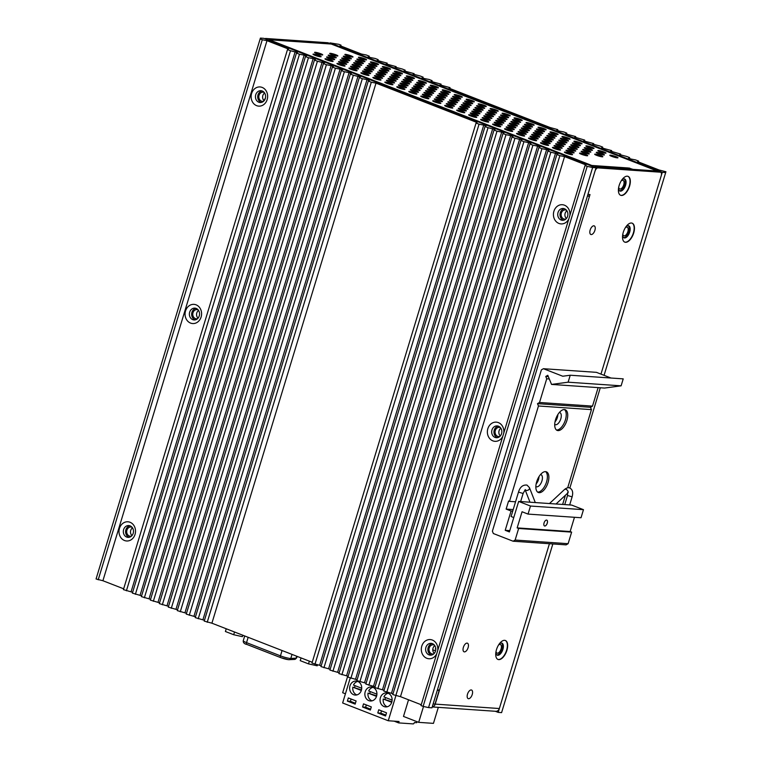 <?xml version="1.0" encoding="UTF-8"?>
<svg xmlns="http://www.w3.org/2000/svg" width="762" height="762" viewBox="0 0 762 762"><rect width="100%" height="100%" fill="white"/><g stroke="black" fill="none" stroke-linecap="round" stroke-linejoin="round"><path stroke-width="1.14" d="M435.788 649.195A4.81 0.638 -163.1 0 1 435.378 648.776A4.81 0.638 -163.1 0 1 435.769 648.653M435.559 650.881L432.787 649.796M391.878 701.754L383.248 699.002A6.953 5.972 -86.1 0 0 387.115 706.707A6.953 5.972 -86.1 0 0 387.267 706.765M388.115 693.239A7.029 6.029 -86.1 0 0 386.572 692.896A7.029 6.029 -86.1 0 0 380.19 698.583A7.029 6.029 -86.1 0 0 384.067 706.564A7.029 6.029 -86.1 0 0 385.61 706.917A7.029 6.029 -86.1 0 0 391.992 701.231A7.029 6.029 -86.1 0 0 388.115 693.239M385.496 697.525A7.029 6.029 -86.1 0 0 385.077 699.125M376.676 695.839L368.046 693.077A6.953 5.972 -86.1 0 0 371.913 700.783A6.953 5.972 -86.1 0 0 372.066 700.84M372.913 687.324A7.029 6.029 -86.1 0 0 371.37 686.972A7.029 6.029 -86.1 0 0 364.988 692.658A7.029 6.029 -86.1 0 0 368.865 700.649A7.029 6.029 -86.1 0 0 370.408 700.992A7.029 6.029 -86.1 0 0 376.79 695.306A7.029 6.029 -86.1 0 0 372.913 687.324M370.294 691.601A7.029 6.029 -86.1 0 0 369.875 693.201M361.474 689.915L352.835 687.153A6.953 5.972 -86.1 0 0 356.711 694.858A6.953 5.972 -86.1 0 0 356.854 694.915M357.711 681.399A7.029 6.029 -86.1 0 0 356.168 681.047A7.029 6.029 -86.1 0 0 349.777 686.733A7.029 6.029 -86.1 0 0 353.663 694.725A7.029 6.029 -86.1 0 0 355.197 695.068A7.029 6.029 -86.1 0 0 361.588 689.381A7.029 6.029 -86.1 0 0 357.711 681.399M355.092 685.676A7.029 6.029 -86.1 0 0 354.663 687.276M438.321 707.355L433.454 723.367L418.69 722.357L403.489 716.432L408.537 699.802M395.859 695.754L388.258 720.757L399.05 721.5L398.621 722.9L413.195 723.9A1.476 0.733 111.3 0 0 414.376 722.547L416.652 722.709L416.957 721.681M347.72 676.104L342.671 692.734L345.434 693.811M350.234 677.999L342.643 702.983L388.258 720.757M347.367 701.097L355.149 704.126L356.111 700.973L348.329 697.944L347.367 701.097L350.396 701.307L355.416 703.259M362.579 707.022L370.361 710.051L371.313 706.898L363.531 703.859L362.579 707.022L365.608 707.231L370.618 709.184M377.781 712.946L385.562 715.975L386.524 712.822L378.743 709.784L377.781 712.946L380.81 713.156L385.829 715.108M398.621 722.9L394.154 721.157M351.092 699.021L350.396 701.307M361.312 690.458L352.835 687.153M357.788 681.428A6.953 5.972 -86.1 0 0 353.473 685.048L361.712 688.257M366.303 704.945L365.608 707.231M376.514 696.382L368.046 693.077M372.989 687.353A6.953 5.972 -86.1 0 0 368.684 690.972L376.914 694.182M381.505 710.86L380.81 713.156M391.725 702.307L383.248 699.002M388.191 693.277A6.953 5.972 -86.1 0 0 383.886 696.897L392.125 700.107M418.69 722.357L423.51 706.479M225.4 631.498L226.228 628.774L225.4 631.498L233.696 634.727L234.525 632.003M242.821 635.232L242.383 636.661L233.696 634.727M317.535 664.759L317.211 665.807L308.524 663.883L300.228 660.654L301.057 657.92L300.228 660.654M308.524 663.883L309.353 661.159M360.312 58.417A4.248 0.562 16.9 0 0 366.56 59.798A4.248 0.562 16.9 0 0 364.665 58.712A4.248 0.562 16.9 0 0 358.416 57.331A4.248 0.562 16.9 0 0 360.312 58.417M372.285 63.075A4.248 0.562 16.9 0 0 378.523 64.465A4.248 0.562 16.9 0 0 376.638 63.379A4.248 0.562 16.9 0 0 370.389 61.989A4.248 0.562 16.9 0 0 372.285 63.075M384.258 67.742A4.248 0.562 16.9 0 0 390.496 69.132A4.248 0.562 16.9 0 0 388.61 68.047A4.248 0.562 16.9 0 0 382.362 66.656A4.248 0.562 16.9 0 0 384.258 67.742M396.23 72.409A4.248 0.562 16.9 0 0 402.469 73.79A4.248 0.562 16.9 0 0 400.583 72.704A4.248 0.562 16.9 0 0 394.335 71.323A4.248 0.562 16.9 0 0 396.23 72.409M408.194 77.076A4.248 0.562 16.9 0 0 414.442 78.457A4.248 0.562 16.9 0 0 412.547 77.372A4.248 0.562 16.9 0 0 406.308 75.981A4.248 0.562 16.9 0 0 408.194 77.076M420.167 81.734A4.248 0.562 16.9 0 0 426.415 83.125A4.248 0.562 16.9 0 0 424.52 82.039A4.248 0.562 16.9 0 0 418.281 80.648A4.248 0.562 16.9 0 0 420.167 81.734M432.14 86.401A4.248 0.562 16.9 0 0 438.388 87.782A4.248 0.562 16.9 0 0 436.493 86.697A4.248 0.562 16.9 0 0 430.254 85.315A4.248 0.562 16.9 0 0 432.14 86.401M444.113 91.069A4.248 0.562 16.9 0 0 450.361 92.45A4.248 0.562 16.9 0 0 448.466 91.364A4.248 0.562 16.9 0 0 442.227 89.983A4.248 0.562 16.9 0 0 444.113 91.069M456.086 95.726A4.248 0.562 16.9 0 0 462.334 97.117A4.248 0.562 16.9 0 0 460.438 96.031A4.248 0.562 16.9 0 0 454.19 94.64A4.248 0.562 16.9 0 0 456.086 95.726M468.058 100.394A4.248 0.562 16.9 0 0 474.307 101.784A4.248 0.562 16.9 0 0 472.411 100.689A4.248 0.562 16.9 0 0 466.163 99.308A4.248 0.562 16.9 0 0 468.058 100.394M480.031 105.061A4.248 0.562 16.9 0 0 486.28 106.442A4.248 0.562 16.9 0 0 484.384 105.356A4.248 0.562 16.9 0 0 478.136 103.975A4.248 0.562 16.9 0 0 480.031 105.061M492.004 109.718A4.248 0.562 16.9 0 0 498.253 111.109A4.248 0.562 16.9 0 0 496.357 110.023A4.248 0.562 16.9 0 0 490.109 108.633A4.248 0.562 16.9 0 0 492.004 109.718M503.977 114.386A4.248 0.562 16.9 0 0 510.226 115.776A4.248 0.562 16.9 0 0 508.33 114.691A4.248 0.562 16.9 0 0 502.082 113.3A4.248 0.562 16.9 0 0 503.977 114.386M515.95 119.053A4.248 0.562 16.9 0 0 522.189 120.434A4.248 0.562 16.9 0 0 520.303 119.348A4.248 0.562 16.9 0 0 514.055 117.967A4.248 0.562 16.9 0 0 515.95 119.053M527.923 123.72A4.248 0.562 16.9 0 0 534.162 125.101A4.248 0.562 16.9 0 0 532.276 124.015A4.248 0.562 16.9 0 0 526.028 122.625A4.248 0.562 16.9 0 0 527.923 123.72M539.896 128.378A4.248 0.562 16.9 0 0 546.135 129.769A4.248 0.562 16.9 0 0 544.249 128.683A4.248 0.562 16.9 0 0 538.001 127.292A4.248 0.562 16.9 0 0 539.896 128.378M551.859 133.045A4.248 0.562 16.9 0 0 558.108 134.426A4.248 0.562 16.9 0 0 556.212 133.34A4.248 0.562 16.9 0 0 549.973 131.959A4.248 0.562 16.9 0 0 551.859 133.045M563.832 137.712A4.248 0.562 16.9 0 0 570.081 139.094A4.248 0.562 16.9 0 0 568.185 138.008A4.248 0.562 16.9 0 0 561.946 136.627A4.248 0.562 16.9 0 0 563.832 137.712M575.805 142.37A4.248 0.562 16.9 0 0 582.054 143.761A4.248 0.562 16.9 0 0 580.158 142.675A4.248 0.562 16.9 0 0 573.919 141.284A4.248 0.562 16.9 0 0 575.805 142.37M587.778 147.037A4.248 0.562 16.9 0 0 594.027 148.428A4.248 0.562 16.9 0 0 592.131 147.333A4.248 0.562 16.9 0 0 585.892 145.952A4.248 0.562 16.9 0 0 587.778 147.037M599.751 151.705A4.248 0.562 16.9 0 0 606 153.086A4.248 0.562 16.9 0 0 604.104 152A4.248 0.562 16.9 0 0 597.856 150.619A4.248 0.562 16.9 0 0 599.751 151.705M598.17 153.514A4.248 0.562 16.9 0 0 604.418 154.896A4.248 0.562 16.9 0 0 602.523 153.81A4.248 0.562 16.9 0 0 596.275 152.429A4.248 0.562 16.9 0 0 598.17 153.514M596.589 155.324A4.248 0.562 16.9 0 0 602.828 156.715A4.248 0.562 16.9 0 0 600.942 155.629A4.248 0.562 16.9 0 0 594.693 154.238A4.248 0.562 16.9 0 0 596.589 155.324M583.025 152.476A4.248 0.562 16.9 0 0 589.274 153.857A4.248 0.562 16.9 0 0 587.378 152.771A4.248 0.562 16.9 0 0 581.139 151.39A4.248 0.562 16.9 0 0 583.025 152.476M581.444 154.286A4.248 0.562 16.9 0 0 587.692 155.667A4.248 0.562 16.9 0 0 585.797 154.581A4.248 0.562 16.9 0 0 579.549 153.2A4.248 0.562 16.9 0 0 581.444 154.286M346.758 55.559A4.248 0.562 16.9 0 0 352.997 56.95A4.248 0.562 16.9 0 0 351.111 55.864A4.248 0.562 16.9 0 0 344.862 54.473A4.248 0.562 16.9 0 0 346.758 55.559M345.167 57.369A4.248 0.562 16.9 0 0 351.415 58.76A4.248 0.562 16.9 0 0 349.52 57.674A4.248 0.562 16.9 0 0 343.281 56.283A4.248 0.562 16.9 0 0 345.167 57.369M358.731 60.227A4.248 0.562 16.9 0 0 364.969 61.608A4.248 0.562 16.9 0 0 363.083 60.522A4.248 0.562 16.9 0 0 356.835 59.141A4.248 0.562 16.9 0 0 358.731 60.227M357.14 62.036A4.248 0.562 16.9 0 0 363.388 63.427A4.248 0.562 16.9 0 0 361.493 62.341A4.248 0.562 16.9 0 0 355.254 60.95A4.248 0.562 16.9 0 0 357.14 62.036M370.694 64.894A4.248 0.562 16.9 0 0 376.942 66.275A4.248 0.562 16.9 0 0 375.047 65.189A4.248 0.562 16.9 0 0 368.808 63.808A4.248 0.562 16.9 0 0 370.694 64.894M369.113 66.704A4.248 0.562 16.9 0 0 375.361 68.085A4.248 0.562 16.9 0 0 373.466 66.999A4.248 0.562 16.9 0 0 367.217 65.618A4.248 0.562 16.9 0 0 369.113 66.704M382.667 69.552A4.248 0.562 16.9 0 0 388.915 70.942A4.248 0.562 16.9 0 0 387.02 69.856A4.248 0.562 16.9 0 0 380.781 68.466A4.248 0.562 16.9 0 0 382.667 69.552M381.086 71.371A4.248 0.562 16.9 0 0 387.334 72.752A4.248 0.562 16.9 0 0 385.439 71.666A4.248 0.562 16.9 0 0 379.19 70.275A4.248 0.562 16.9 0 0 381.086 71.371M394.64 74.219A4.248 0.562 16.9 0 0 400.888 75.609A4.248 0.562 16.9 0 0 398.993 74.514A4.248 0.562 16.9 0 0 392.754 73.133A4.248 0.562 16.9 0 0 394.64 74.219M393.059 76.029A4.248 0.562 16.9 0 0 399.307 77.419A4.248 0.562 16.9 0 0 397.412 76.333A4.248 0.562 16.9 0 0 391.163 74.943A4.248 0.562 16.9 0 0 393.059 76.029M406.613 78.886A4.248 0.562 16.9 0 0 412.861 80.267A4.248 0.562 16.9 0 0 410.966 79.181A4.248 0.562 16.9 0 0 404.727 77.8A4.248 0.562 16.9 0 0 406.613 78.886M405.032 80.696A4.248 0.562 16.9 0 0 411.28 82.077A4.248 0.562 16.9 0 0 409.385 80.991A4.248 0.562 16.9 0 0 403.136 79.61A4.248 0.562 16.9 0 0 405.032 80.696M418.586 83.544A4.248 0.562 16.9 0 0 424.834 84.934A4.248 0.562 16.9 0 0 422.939 83.849A4.248 0.562 16.9 0 0 416.69 82.458A4.248 0.562 16.9 0 0 418.586 83.544M417.005 85.363A4.248 0.562 16.9 0 0 423.253 86.744A4.248 0.562 16.9 0 0 421.357 85.658A4.248 0.562 16.9 0 0 415.109 84.277A4.248 0.562 16.9 0 0 417.005 85.363M430.559 88.211A4.248 0.562 16.9 0 0 436.807 89.602A4.248 0.562 16.9 0 0 434.912 88.516A4.248 0.562 16.9 0 0 428.663 87.125A4.248 0.562 16.9 0 0 430.559 88.211M428.977 90.021A4.248 0.562 16.9 0 0 435.216 91.411A4.248 0.562 16.9 0 0 433.33 90.326A4.248 0.562 16.9 0 0 427.082 88.935A4.248 0.562 16.9 0 0 428.977 90.021M442.532 92.878A4.248 0.562 16.9 0 0 448.78 94.259A4.248 0.562 16.9 0 0 446.884 93.174A4.248 0.562 16.9 0 0 440.636 91.792A4.248 0.562 16.9 0 0 442.532 92.878M440.95 94.688A4.248 0.562 16.9 0 0 447.189 96.079A4.248 0.562 16.9 0 0 445.303 94.983A4.248 0.562 16.9 0 0 439.055 93.602A4.248 0.562 16.9 0 0 440.95 94.688M454.504 97.546A4.248 0.562 16.9 0 0 460.753 98.927A4.248 0.562 16.9 0 0 458.857 97.841A4.248 0.562 16.9 0 0 452.609 96.45A4.248 0.562 16.9 0 0 454.504 97.546M452.923 99.355A4.248 0.562 16.9 0 0 459.162 100.736A4.248 0.562 16.9 0 0 457.276 99.651A4.248 0.562 16.9 0 0 451.028 98.269A4.248 0.562 16.9 0 0 452.923 99.355M466.477 102.203A4.248 0.562 16.9 0 0 472.716 103.594A4.248 0.562 16.9 0 0 470.83 102.508A4.248 0.562 16.9 0 0 464.582 101.117A4.248 0.562 16.9 0 0 466.477 102.203M464.896 104.013A4.248 0.562 16.9 0 0 471.135 105.404A4.248 0.562 16.9 0 0 469.24 104.318A4.248 0.562 16.9 0 0 463.001 102.927A4.248 0.562 16.9 0 0 464.896 104.013M478.45 106.871A4.248 0.562 16.9 0 0 484.689 108.252A4.248 0.562 16.9 0 0 482.803 107.166A4.248 0.562 16.9 0 0 476.555 105.785A4.248 0.562 16.9 0 0 478.45 106.871M476.86 108.68A4.248 0.562 16.9 0 0 483.108 110.071A4.248 0.562 16.9 0 0 481.213 108.985A4.248 0.562 16.9 0 0 474.974 107.594A4.248 0.562 16.9 0 0 476.86 108.68M490.423 111.538A4.248 0.562 16.9 0 0 496.662 112.919A4.248 0.562 16.9 0 0 494.776 111.833A4.248 0.562 16.9 0 0 488.528 110.452A4.248 0.562 16.9 0 0 490.423 111.538M488.833 113.347A4.248 0.562 16.9 0 0 495.081 114.729A4.248 0.562 16.9 0 0 493.185 113.643A4.248 0.562 16.9 0 0 486.947 112.262A4.248 0.562 16.9 0 0 488.833 113.347M502.396 116.195A4.248 0.562 16.9 0 0 508.635 117.586A4.248 0.562 16.9 0 0 506.749 116.5A4.248 0.562 16.9 0 0 500.501 115.11A4.248 0.562 16.9 0 0 502.396 116.195M500.805 118.015A4.248 0.562 16.9 0 0 507.054 119.396A4.248 0.562 16.9 0 0 505.158 118.31A4.248 0.562 16.9 0 0 498.919 116.919A4.248 0.562 16.9 0 0 500.805 118.015M514.36 120.863A4.248 0.562 16.9 0 0 520.608 122.253A4.248 0.562 16.9 0 0 518.712 121.158A4.248 0.562 16.9 0 0 512.474 119.777A4.248 0.562 16.9 0 0 514.36 120.863M512.778 122.672A4.248 0.562 16.9 0 0 519.027 124.063A4.248 0.562 16.9 0 0 517.131 122.977A4.248 0.562 16.9 0 0 510.883 121.587A4.248 0.562 16.9 0 0 512.778 122.672M526.332 125.53A4.248 0.562 16.9 0 0 532.581 126.911A4.248 0.562 16.9 0 0 530.685 125.825A4.248 0.562 16.9 0 0 524.447 124.444A4.248 0.562 16.9 0 0 526.332 125.53M524.751 127.34A4.248 0.562 16.9 0 0 531 128.721A4.248 0.562 16.9 0 0 529.104 127.635A4.248 0.562 16.9 0 0 522.856 126.254A4.248 0.562 16.9 0 0 524.751 127.34M538.305 130.188A4.248 0.562 16.9 0 0 544.554 131.578A4.248 0.562 16.9 0 0 542.658 130.493A4.248 0.562 16.9 0 0 536.419 129.102A4.248 0.562 16.9 0 0 538.305 130.188M536.724 132.007A4.248 0.562 16.9 0 0 542.973 133.388A4.248 0.562 16.9 0 0 541.077 132.302A4.248 0.562 16.9 0 0 534.829 130.921A4.248 0.562 16.9 0 0 536.724 132.007M550.278 134.855A4.248 0.562 16.9 0 0 556.527 136.246A4.248 0.562 16.9 0 0 554.631 135.16A4.248 0.562 16.9 0 0 548.392 133.769A4.248 0.562 16.9 0 0 550.278 134.855M548.697 136.665A4.248 0.562 16.9 0 0 554.946 138.055A4.248 0.562 16.9 0 0 553.05 136.97A4.248 0.562 16.9 0 0 546.802 135.579A4.248 0.562 16.9 0 0 548.697 136.665M562.251 139.522A4.248 0.562 16.9 0 0 568.5 140.903A4.248 0.562 16.9 0 0 566.604 139.817A4.248 0.562 16.9 0 0 560.356 138.436A4.248 0.562 16.9 0 0 562.251 139.522M560.67 141.332A4.248 0.562 16.9 0 0 566.918 142.723A4.248 0.562 16.9 0 0 565.023 141.627A4.248 0.562 16.9 0 0 558.775 140.246A4.248 0.562 16.9 0 0 560.67 141.332M574.224 144.189A4.248 0.562 16.9 0 0 580.473 145.571A4.248 0.562 16.9 0 0 578.577 144.485A4.248 0.562 16.9 0 0 572.329 143.094A4.248 0.562 16.9 0 0 574.224 144.189M572.643 145.999A4.248 0.562 16.9 0 0 578.882 147.38A4.248 0.562 16.9 0 0 576.996 146.294A4.248 0.562 16.9 0 0 570.748 144.913A4.248 0.562 16.9 0 0 572.643 145.999M586.197 148.847A4.248 0.562 16.9 0 0 592.445 150.238A4.248 0.562 16.9 0 0 590.55 149.152A4.248 0.562 16.9 0 0 584.302 147.761A4.248 0.562 16.9 0 0 586.197 148.847M584.616 150.657A4.248 0.562 16.9 0 0 590.855 152.048A4.248 0.562 16.9 0 0 588.969 150.962A4.248 0.562 16.9 0 0 582.72 149.571A4.248 0.562 16.9 0 0 584.616 150.657M331.613 54.521A4.248 0.562 16.9 0 0 337.861 55.902A4.248 0.562 16.9 0 0 335.966 54.816A4.248 0.562 16.9 0 0 329.717 53.435A4.248 0.562 16.9 0 0 331.613 54.521M330.032 56.331A4.248 0.562 16.9 0 0 336.28 57.721A4.248 0.562 16.9 0 0 334.385 56.636A4.248 0.562 16.9 0 0 328.136 55.245A4.248 0.562 16.9 0 0 330.032 56.331M343.586 59.188A4.248 0.562 16.9 0 0 349.834 60.569A4.248 0.562 16.9 0 0 347.939 59.484A4.248 0.562 16.9 0 0 341.69 58.102A4.248 0.562 16.9 0 0 343.586 59.188M342.005 60.998A4.248 0.562 16.9 0 0 348.244 62.379A4.248 0.562 16.9 0 0 346.358 61.293A4.248 0.562 16.9 0 0 340.109 59.912A4.248 0.562 16.9 0 0 342.005 60.998M355.559 63.846A4.248 0.562 16.9 0 0 361.807 65.237A4.248 0.562 16.9 0 0 359.912 64.151A4.248 0.562 16.9 0 0 353.663 62.76A4.248 0.562 16.9 0 0 355.559 63.846M353.978 65.665A4.248 0.562 16.9 0 0 360.216 67.046A4.248 0.562 16.9 0 0 358.33 65.961A4.248 0.562 16.9 0 0 352.082 64.57A4.248 0.562 16.9 0 0 353.978 65.665M367.532 68.513A4.248 0.562 16.9 0 0 373.78 69.904A4.248 0.562 16.9 0 0 371.885 68.809A4.248 0.562 16.9 0 0 365.636 67.427A4.248 0.562 16.9 0 0 367.532 68.513M365.95 70.323A4.248 0.562 16.9 0 0 372.189 71.714A4.248 0.562 16.9 0 0 370.303 70.628A4.248 0.562 16.9 0 0 364.055 69.237A4.248 0.562 16.9 0 0 365.95 70.323M379.505 73.181A4.248 0.562 16.9 0 0 385.743 74.562A4.248 0.562 16.9 0 0 383.858 73.476A4.248 0.562 16.9 0 0 377.609 72.095A4.248 0.562 16.9 0 0 379.505 73.181M377.923 74.99A4.248 0.562 16.9 0 0 384.162 76.371A4.248 0.562 16.9 0 0 382.276 75.286A4.248 0.562 16.9 0 0 376.028 73.904A4.248 0.562 16.9 0 0 377.923 74.99M391.478 77.838A4.248 0.562 16.9 0 0 397.716 79.229A4.248 0.562 16.9 0 0 395.83 78.143A4.248 0.562 16.9 0 0 389.582 76.752A4.248 0.562 16.9 0 0 391.478 77.838M389.887 79.658A4.248 0.562 16.9 0 0 396.135 81.039A4.248 0.562 16.9 0 0 394.24 79.953A4.248 0.562 16.9 0 0 388.001 78.572A4.248 0.562 16.9 0 0 389.887 79.658M403.45 82.506A4.248 0.562 16.9 0 0 409.689 83.896A4.248 0.562 16.9 0 0 407.803 82.81A4.248 0.562 16.9 0 0 401.555 81.42A4.248 0.562 16.9 0 0 403.45 82.506M401.86 84.315A4.248 0.562 16.9 0 0 408.108 85.706A4.248 0.562 16.9 0 0 406.213 84.62A4.248 0.562 16.9 0 0 399.974 83.229A4.248 0.562 16.9 0 0 401.86 84.315M415.423 87.173A4.248 0.562 16.9 0 0 421.662 88.554A4.248 0.562 16.9 0 0 419.776 87.468A4.248 0.562 16.9 0 0 413.528 86.087A4.248 0.562 16.9 0 0 415.423 87.173M413.833 88.983A4.248 0.562 16.9 0 0 420.081 90.373A4.248 0.562 16.9 0 0 418.186 89.278A4.248 0.562 16.9 0 0 411.947 87.897A4.248 0.562 16.9 0 0 413.833 88.983M427.387 91.84A4.248 0.562 16.9 0 0 433.635 93.221A4.248 0.562 16.9 0 0 431.74 92.135A4.248 0.562 16.9 0 0 425.501 90.745A4.248 0.562 16.9 0 0 427.387 91.84M425.806 93.65A4.248 0.562 16.9 0 0 432.054 95.031A4.248 0.562 16.9 0 0 430.159 93.945A4.248 0.562 16.9 0 0 423.91 92.564A4.248 0.562 16.9 0 0 425.806 93.65M439.36 96.498A4.248 0.562 16.9 0 0 445.608 97.888A4.248 0.562 16.9 0 0 443.713 96.803A4.248 0.562 16.9 0 0 437.474 95.412A4.248 0.562 16.9 0 0 439.36 96.498M437.779 98.308A4.248 0.562 16.9 0 0 444.027 99.698A4.248 0.562 16.9 0 0 442.131 98.612A4.248 0.562 16.9 0 0 435.883 97.222A4.248 0.562 16.9 0 0 437.779 98.308M451.333 101.165A4.248 0.562 16.9 0 0 457.581 102.546A4.248 0.562 16.9 0 0 455.686 101.46A4.248 0.562 16.9 0 0 449.447 100.079A4.248 0.562 16.9 0 0 451.333 101.165M449.751 102.975A4.248 0.562 16.9 0 0 456 104.365A4.248 0.562 16.9 0 0 454.104 103.28A4.248 0.562 16.9 0 0 447.856 101.889A4.248 0.562 16.9 0 0 449.751 102.975M463.306 105.832A4.248 0.562 16.9 0 0 469.554 107.213A4.248 0.562 16.9 0 0 467.658 106.128A4.248 0.562 16.9 0 0 461.42 104.746A4.248 0.562 16.9 0 0 463.306 105.832M461.724 107.642A4.248 0.562 16.9 0 0 467.973 109.023A4.248 0.562 16.9 0 0 466.077 107.937A4.248 0.562 16.9 0 0 459.829 106.556A4.248 0.562 16.9 0 0 461.724 107.642M475.278 110.49A4.248 0.562 16.9 0 0 481.527 111.881A4.248 0.562 16.9 0 0 479.631 110.795A4.248 0.562 16.9 0 0 473.383 109.404A4.248 0.562 16.9 0 0 475.278 110.49M473.697 112.309A4.248 0.562 16.9 0 0 479.946 113.69A4.248 0.562 16.9 0 0 478.05 112.605A4.248 0.562 16.9 0 0 471.802 111.214A4.248 0.562 16.9 0 0 473.697 112.309M487.251 115.157A4.248 0.562 16.9 0 0 493.5 116.548A4.248 0.562 16.9 0 0 491.604 115.453A4.248 0.562 16.9 0 0 485.356 114.071A4.248 0.562 16.9 0 0 487.251 115.157M485.67 116.967A4.248 0.562 16.9 0 0 491.909 118.358A4.248 0.562 16.9 0 0 490.023 117.272A4.248 0.562 16.9 0 0 483.775 115.881A4.248 0.562 16.9 0 0 485.67 116.967M499.224 119.825A4.248 0.562 16.9 0 0 505.473 121.206A4.248 0.562 16.9 0 0 503.577 120.12A4.248 0.562 16.9 0 0 497.329 118.739A4.248 0.562 16.9 0 0 499.224 119.825M497.643 121.634A4.248 0.562 16.9 0 0 503.882 123.015A4.248 0.562 16.9 0 0 501.996 121.93A4.248 0.562 16.9 0 0 495.748 120.548A4.248 0.562 16.9 0 0 497.643 121.634M511.197 124.482A4.248 0.562 16.9 0 0 517.446 125.873A4.248 0.562 16.9 0 0 515.55 124.787A4.248 0.562 16.9 0 0 509.302 123.396A4.248 0.562 16.9 0 0 511.197 124.482M509.616 126.301A4.248 0.562 16.9 0 0 515.855 127.683A4.248 0.562 16.9 0 0 513.969 126.597A4.248 0.562 16.9 0 0 507.721 125.216A4.248 0.562 16.9 0 0 509.616 126.301M523.17 129.149A4.248 0.562 16.9 0 0 529.409 130.54A4.248 0.562 16.9 0 0 527.523 129.454A4.248 0.562 16.9 0 0 521.275 128.064A4.248 0.562 16.9 0 0 523.17 129.149M521.589 130.959A4.248 0.562 16.9 0 0 527.828 132.35A4.248 0.562 16.9 0 0 525.942 131.264A4.248 0.562 16.9 0 0 519.694 129.873A4.248 0.562 16.9 0 0 521.589 130.959M535.143 133.817A4.248 0.562 16.9 0 0 541.382 135.198A4.248 0.562 16.9 0 0 539.496 134.112A4.248 0.562 16.9 0 0 533.248 132.731A4.248 0.562 16.9 0 0 535.143 133.817M533.552 135.626A4.248 0.562 16.9 0 0 539.801 137.017A4.248 0.562 16.9 0 0 537.905 135.922A4.248 0.562 16.9 0 0 531.666 134.541A4.248 0.562 16.9 0 0 533.552 135.626M547.116 138.484A4.248 0.562 16.9 0 0 553.355 139.865A4.248 0.562 16.9 0 0 551.469 138.779A4.248 0.562 16.9 0 0 545.221 137.389A4.248 0.562 16.9 0 0 547.116 138.484M545.525 140.294A4.248 0.562 16.9 0 0 551.774 141.675A4.248 0.562 16.9 0 0 549.878 140.589A4.248 0.562 16.9 0 0 543.639 139.208A4.248 0.562 16.9 0 0 545.525 140.294M559.089 143.142A4.248 0.562 16.9 0 0 565.328 144.532A4.248 0.562 16.9 0 0 563.442 143.446A4.248 0.562 16.9 0 0 557.193 142.056A4.248 0.562 16.9 0 0 559.089 143.142M557.498 144.951A4.248 0.562 16.9 0 0 563.747 146.342A4.248 0.562 16.9 0 0 561.851 145.256A4.248 0.562 16.9 0 0 555.612 143.866A4.248 0.562 16.9 0 0 557.498 144.951M571.052 147.809A4.248 0.562 16.9 0 0 577.301 149.19A4.248 0.562 16.9 0 0 575.405 148.104A4.248 0.562 16.9 0 0 569.166 146.723A4.248 0.562 16.9 0 0 571.052 147.809M569.471 149.619A4.248 0.562 16.9 0 0 575.72 151.009A4.248 0.562 16.9 0 0 573.824 149.924A4.248 0.562 16.9 0 0 567.585 148.533A4.248 0.562 16.9 0 0 569.471 149.619M316.478 53.483A4.248 0.562 16.9 0 0 322.717 54.864A4.248 0.562 16.9 0 0 320.831 53.778A4.248 0.562 16.9 0 0 314.582 52.397A4.248 0.562 16.9 0 0 316.478 53.483M314.887 55.293A4.248 0.562 16.9 0 0 321.135 56.674A4.248 0.562 16.9 0 0 319.24 55.588A4.248 0.562 16.9 0 0 313.001 54.207A4.248 0.562 16.9 0 0 314.887 55.293M328.451 58.141A4.248 0.562 16.9 0 0 334.689 59.531A4.248 0.562 16.9 0 0 332.803 58.445A4.248 0.562 16.9 0 0 326.555 57.055A4.248 0.562 16.9 0 0 328.451 58.141M326.86 59.96A4.248 0.562 16.9 0 0 333.108 61.341A4.248 0.562 16.9 0 0 331.213 60.255A4.248 0.562 16.9 0 0 324.974 58.864A4.248 0.562 16.9 0 0 326.86 59.96M340.423 62.808A4.248 0.562 16.9 0 0 346.662 64.199A4.248 0.562 16.9 0 0 344.767 63.103A4.248 0.562 16.9 0 0 338.528 61.722A4.248 0.562 16.9 0 0 340.423 62.808M338.833 64.618A4.248 0.562 16.9 0 0 345.081 66.008A4.248 0.562 16.9 0 0 343.186 64.922A4.248 0.562 16.9 0 0 336.947 63.532A4.248 0.562 16.9 0 0 338.833 64.618M352.387 67.475A4.248 0.562 16.9 0 0 358.635 68.856A4.248 0.562 16.9 0 0 356.74 67.77A4.248 0.562 16.9 0 0 350.501 66.389A4.248 0.562 16.9 0 0 352.387 67.475M350.806 69.285A4.248 0.562 16.9 0 0 357.054 70.666A4.248 0.562 16.9 0 0 355.159 69.58A4.248 0.562 16.9 0 0 348.91 68.199A4.248 0.562 16.9 0 0 350.806 69.285M364.36 72.133A4.248 0.562 16.9 0 0 370.608 73.523A4.248 0.562 16.9 0 0 368.713 72.438A4.248 0.562 16.9 0 0 362.474 71.047A4.248 0.562 16.9 0 0 364.36 72.133M362.779 73.952A4.248 0.562 16.9 0 0 369.027 75.333A4.248 0.562 16.9 0 0 367.132 74.247A4.248 0.562 16.9 0 0 360.883 72.866A4.248 0.562 16.9 0 0 362.779 73.952M376.333 76.8A4.248 0.562 16.9 0 0 382.581 78.191A4.248 0.562 16.9 0 0 380.686 77.105A4.248 0.562 16.9 0 0 374.447 75.714A4.248 0.562 16.9 0 0 376.333 76.8M374.752 78.61A4.248 0.562 16.9 0 0 381 80A4.248 0.562 16.9 0 0 379.105 78.915A4.248 0.562 16.9 0 0 372.856 77.524A4.248 0.562 16.9 0 0 374.752 78.61M388.306 81.467A4.248 0.562 16.9 0 0 394.554 82.848A4.248 0.562 16.9 0 0 392.659 81.763A4.248 0.562 16.9 0 0 386.41 80.381A4.248 0.562 16.9 0 0 388.306 81.467M386.725 83.277A4.248 0.562 16.9 0 0 392.973 84.668A4.248 0.562 16.9 0 0 391.077 83.572A4.248 0.562 16.9 0 0 384.829 82.191A4.248 0.562 16.9 0 0 386.725 83.277M400.279 86.135A4.248 0.562 16.9 0 0 406.527 87.516A4.248 0.562 16.9 0 0 404.632 86.43A4.248 0.562 16.9 0 0 398.383 85.039A4.248 0.562 16.9 0 0 400.279 86.135M398.697 87.944A4.248 0.562 16.9 0 0 404.936 89.325A4.248 0.562 16.9 0 0 403.05 88.24A4.248 0.562 16.9 0 0 396.802 86.858A4.248 0.562 16.9 0 0 398.697 87.944M412.252 90.792A4.248 0.562 16.9 0 0 418.5 92.183A4.248 0.562 16.9 0 0 416.604 91.097A4.248 0.562 16.9 0 0 410.356 89.706A4.248 0.562 16.9 0 0 412.252 90.792M410.67 92.602A4.248 0.562 16.9 0 0 416.909 93.993A4.248 0.562 16.9 0 0 415.023 92.907A4.248 0.562 16.9 0 0 408.775 91.516A4.248 0.562 16.9 0 0 410.67 92.602M424.224 95.46A4.248 0.562 16.9 0 0 430.473 96.841A4.248 0.562 16.9 0 0 428.577 95.755A4.248 0.562 16.9 0 0 422.329 94.374A4.248 0.562 16.9 0 0 424.224 95.46M422.643 97.269A4.248 0.562 16.9 0 0 428.882 98.66A4.248 0.562 16.9 0 0 426.996 97.574A4.248 0.562 16.9 0 0 420.748 96.183A4.248 0.562 16.9 0 0 422.643 97.269M436.197 100.127A4.248 0.562 16.9 0 0 442.446 101.508A4.248 0.562 16.9 0 0 440.55 100.422A4.248 0.562 16.9 0 0 434.302 99.041A4.248 0.562 16.9 0 0 436.197 100.127M434.616 101.937A4.248 0.562 16.9 0 0 440.855 103.318A4.248 0.562 16.9 0 0 438.969 102.232A4.248 0.562 16.9 0 0 432.721 100.851A4.248 0.562 16.9 0 0 434.616 101.937M448.17 104.785A4.248 0.562 16.9 0 0 454.409 106.175A4.248 0.562 16.9 0 0 452.523 105.089A4.248 0.562 16.9 0 0 446.275 103.699A4.248 0.562 16.9 0 0 448.17 104.785M446.58 106.604A4.248 0.562 16.9 0 0 452.828 107.985A4.248 0.562 16.9 0 0 450.933 106.899A4.248 0.562 16.9 0 0 444.694 105.508A4.248 0.562 16.9 0 0 446.58 106.604M460.143 109.452A4.248 0.562 16.9 0 0 466.382 110.842A4.248 0.562 16.9 0 0 464.496 109.747A4.248 0.562 16.9 0 0 458.248 108.366A4.248 0.562 16.9 0 0 460.143 109.452M458.553 111.262A4.248 0.562 16.9 0 0 464.801 112.652A4.248 0.562 16.9 0 0 462.905 111.566A4.248 0.562 16.9 0 0 456.667 110.176A4.248 0.562 16.9 0 0 458.553 111.262M472.116 114.119A4.248 0.562 16.9 0 0 478.355 115.5A4.248 0.562 16.9 0 0 476.469 114.414A4.248 0.562 16.9 0 0 470.221 113.033A4.248 0.562 16.9 0 0 472.116 114.119M470.525 115.929A4.248 0.562 16.9 0 0 476.774 117.31A4.248 0.562 16.9 0 0 474.878 116.224A4.248 0.562 16.9 0 0 468.64 114.843A4.248 0.562 16.9 0 0 470.525 115.929M484.089 118.777A4.248 0.562 16.9 0 0 490.328 120.167A4.248 0.562 16.9 0 0 488.432 119.082A4.248 0.562 16.9 0 0 482.194 117.691A4.248 0.562 16.9 0 0 484.089 118.777M482.498 120.596A4.248 0.562 16.9 0 0 488.747 121.977A4.248 0.562 16.9 0 0 486.851 120.891A4.248 0.562 16.9 0 0 480.612 119.51A4.248 0.562 16.9 0 0 482.498 120.596M496.052 123.444A4.248 0.562 16.9 0 0 502.301 124.835A4.248 0.562 16.9 0 0 500.405 123.749A4.248 0.562 16.9 0 0 494.167 122.358A4.248 0.562 16.9 0 0 496.052 123.444M494.471 125.254A4.248 0.562 16.9 0 0 500.72 126.644A4.248 0.562 16.9 0 0 498.824 125.559A4.248 0.562 16.9 0 0 492.576 124.168A4.248 0.562 16.9 0 0 494.471 125.254M508.025 128.111A4.248 0.562 16.9 0 0 514.274 129.492A4.248 0.562 16.9 0 0 512.378 128.407A4.248 0.562 16.9 0 0 506.139 127.025A4.248 0.562 16.9 0 0 508.025 128.111M506.444 129.921A4.248 0.562 16.9 0 0 512.693 131.312A4.248 0.562 16.9 0 0 510.797 130.216A4.248 0.562 16.9 0 0 504.549 128.835A4.248 0.562 16.9 0 0 506.444 129.921M519.998 132.779A4.248 0.562 16.9 0 0 526.247 134.16A4.248 0.562 16.9 0 0 524.351 133.074A4.248 0.562 16.9 0 0 518.112 131.683A4.248 0.562 16.9 0 0 519.998 132.779M518.417 134.588A4.248 0.562 16.9 0 0 524.666 135.969A4.248 0.562 16.9 0 0 522.77 134.884A4.248 0.562 16.9 0 0 516.522 133.502A4.248 0.562 16.9 0 0 518.417 134.588M531.971 137.436A4.248 0.562 16.9 0 0 538.22 138.827A4.248 0.562 16.9 0 0 536.324 137.741A4.248 0.562 16.9 0 0 530.076 136.35A4.248 0.562 16.9 0 0 531.971 137.436M530.39 139.246A4.248 0.562 16.9 0 0 536.639 140.637A4.248 0.562 16.9 0 0 534.743 139.551A4.248 0.562 16.9 0 0 528.495 138.16A4.248 0.562 16.9 0 0 530.39 139.246M543.944 142.103A4.248 0.562 16.9 0 0 550.193 143.485A4.248 0.562 16.9 0 0 548.297 142.399A4.248 0.562 16.9 0 0 542.049 141.018A4.248 0.562 16.9 0 0 543.944 142.103M542.363 143.913A4.248 0.562 16.9 0 0 548.602 145.304A4.248 0.562 16.9 0 0 546.716 144.218A4.248 0.562 16.9 0 0 540.468 142.827A4.248 0.562 16.9 0 0 542.363 143.913M555.917 146.771A4.248 0.562 16.9 0 0 562.166 148.152A4.248 0.562 16.9 0 0 560.27 147.066A4.248 0.562 16.9 0 0 554.022 145.685A4.248 0.562 16.9 0 0 555.917 146.771M554.336 148.58A4.248 0.562 16.9 0 0 560.575 149.962A4.248 0.562 16.9 0 0 558.689 148.876A4.248 0.562 16.9 0 0 552.44 147.495A4.248 0.562 16.9 0 0 554.336 148.58M611.724 156.362A4.248 0.562 16.9 0 0 617.972 157.753A4.248 0.562 16.9 0 0 616.077 156.667A4.248 0.562 16.9 0 0 609.829 155.277A4.248 0.562 16.9 0 0 611.724 156.362M567.89 151.428A4.248 0.562 16.9 0 0 574.138 152.819A4.248 0.562 16.9 0 0 572.243 151.733A4.248 0.562 16.9 0 0 565.995 150.343A4.248 0.562 16.9 0 0 567.89 151.428M566.309 153.238A4.248 0.562 16.9 0 0 572.548 154.629A4.248 0.562 16.9 0 0 570.662 153.543A4.248 0.562 16.9 0 0 564.413 152.152A4.248 0.562 16.9 0 0 566.309 153.238M265.395 98.193A8.325 4.124 111.3 0 0 264.023 100.632M496.033 651.462A4.62 2.286 111.3 0 0 497.024 653.12A4.62 2.286 111.3 0 0 501.072 648.967A4.62 2.286 111.3 0 0 500.377 644.5A4.62 2.286 111.3 0 0 498.529 645.043M622.821 234.144A4.62 2.286 111.3 0 0 623.821 235.801A4.62 2.286 111.3 0 0 627.859 231.648A4.62 2.286 111.3 0 0 627.174 227.181A4.62 2.286 111.3 0 0 625.316 227.724M618.696 187.319A4.62 2.286 111.3 0 0 619.687 188.966A4.62 2.286 111.3 0 0 620.039 189.043A4.62 2.286 111.3 0 0 623.621 185.166A4.62 2.286 111.3 0 0 623.049 180.356A4.62 2.286 111.3 0 0 622.697 180.28A4.62 2.286 111.3 0 0 621.192 180.899M198.577 310.467A4.62 3.972 -86.1 0 0 196.777 313.001A4.62 3.972 -86.1 0 0 198.053 318.135M198.11 309.829A4.62 3.972 -86.1 0 0 197.053 309.582A4.62 3.972 -86.1 0 0 192.996 312.734A4.62 3.972 -86.1 0 0 196.415 318.802A4.62 3.972 -86.1 0 0 197.501 318.707M132.521 527.895A4.62 3.972 -86.1 0 0 130.721 530.428A4.62 3.972 -86.1 0 0 131.997 535.562M132.045 527.256A4.62 3.972 -86.1 0 0 130.988 527.009A4.62 3.972 -86.1 0 0 126.93 530.162A4.62 3.972 -86.1 0 0 130.359 536.229A4.62 3.972 -86.1 0 0 131.435 536.134M264.643 93.04A4.62 3.972 -86.1 0 0 262.833 95.574A4.62 3.972 -86.1 0 0 264.109 100.708M264.166 92.402A4.62 3.972 -86.1 0 0 263.109 92.154A4.62 3.972 -86.1 0 0 259.051 95.307A4.62 3.972 -86.1 0 0 262.471 101.384A4.62 3.972 -86.1 0 0 263.557 101.279M268.872 39.691L330.927 44.006M591.655 166.059L591.836 165.468A4.067 3.496 93.9 0 1 593.408 166.745M590.864 165.754A4.067 2.019 111.3 0 1 591.836 165.468L628.545 167.992A4.067 3.496 93.9 0 1 630.041 169.145M628.545 167.992L632.974 169.355L657.196 171.021L653.91 169.736A4.067 2.019 -68.7 0 1 654.215 169.802A4.067 2.019 -68.7 0 1 654.482 169.955M653.91 169.736L331.26 44.034L269.186 39.757L275.168 42.091A4.067 2.019 -68.7 0 0 274.196 42.386M331.26 44.034A4.067 2.019 -68.7 0 1 331.565 44.101A4.067 2.019 -68.7 0 1 331.832 44.253M330.956 43.91L327.965 42.748L265.89 38.481A4.067 0.543 16.9 0 0 265.29 38.576A4.067 0.543 16.9 0 0 267.1 39.614L274.682 41.967L268.881 39.643M629.526 168.593L629.679 168.069M434.35 645.033A4.62 3.972 -86.1 0 0 433.292 644.785A4.62 3.972 -86.1 0 0 429.225 647.938A4.62 3.972 -86.1 0 0 432.654 654.006A4.62 3.972 -86.1 0 0 433.73 653.91M434.292 653.339A4.62 3.972 93.9 0 1 433.016 648.195A4.62 3.972 93.9 0 1 434.816 645.671M500.405 427.606A4.62 3.972 -86.1 0 0 499.348 427.358A4.62 3.972 -86.1 0 0 495.29 430.511A4.62 3.972 -86.1 0 0 498.71 436.578A4.62 3.972 -86.1 0 0 499.796 436.483M500.348 435.912A4.62 3.972 93.9 0 1 499.072 430.778A4.62 3.972 93.9 0 1 500.882 428.244M566.461 210.179A4.62 3.972 -86.1 0 0 565.404 209.931A4.62 3.972 -86.1 0 0 561.346 213.084A4.62 3.972 -86.1 0 0 564.775 219.151A4.62 3.972 -86.1 0 0 565.852 219.056M566.414 218.484A4.62 3.972 93.9 0 1 565.137 213.35A4.62 3.972 93.9 0 1 566.938 210.817M498.767 659.616A10.173 5.039 111.3 0 0 506.663 651.072A10.173 5.039 111.3 0 0 505.387 640.499A10.173 5.039 111.3 0 0 504.625 640.328A10.173 5.039 111.3 0 0 496.729 648.881A10.173 5.039 111.3 0 0 498.005 659.454A10.173 5.039 111.3 0 0 498.767 659.616M497.853 659.387A10.173 5.039 111.3 0 0 498.462 659.501A10.173 5.039 111.3 0 0 506.311 651.11A10.173 5.039 111.3 0 0 505.235 640.442M495.833 652.682A6.467 3.21 111.3 0 0 497.253 655.187A6.467 3.21 111.3 0 0 497.738 655.291A6.467 3.21 111.3 0 0 502.758 649.853A6.467 3.21 111.3 0 0 501.948 643.128A6.467 3.21 111.3 0 0 501.463 643.023A6.467 3.21 111.3 0 0 499.205 644.014M625.554 242.297A10.173 5.039 111.3 0 0 633.451 233.753A10.173 5.039 111.3 0 0 632.184 223.18A10.173 5.039 111.3 0 0 631.422 223.009A10.173 5.039 111.3 0 0 623.526 231.562A10.173 5.039 111.3 0 0 624.792 242.135A10.173 5.039 111.3 0 0 625.554 242.297M624.649 242.068A10.173 5.039 111.3 0 0 625.259 242.183A10.173 5.039 111.3 0 0 633.098 233.791A10.173 5.039 111.3 0 0 632.031 223.123M622.621 235.363A6.467 3.21 111.3 0 0 624.04 237.868A6.467 3.21 111.3 0 0 624.526 237.973A6.467 3.21 111.3 0 0 629.545 232.534A6.467 3.21 111.3 0 0 628.736 225.809A6.467 3.21 111.3 0 0 628.25 225.704A6.467 3.21 -68.7 0 1 628.488 232.648A6.467 3.21 -68.7 0 1 623.63 237.63A6.467 3.21 -68.7 0 1 623.621 237.63M621.43 195.472A10.173 5.039 111.3 0 0 629.326 186.928A10.173 5.039 111.3 0 0 628.05 176.355A10.173 5.039 111.3 0 0 627.288 176.184A10.173 5.039 111.3 0 0 619.392 184.737A10.173 5.039 111.3 0 0 620.668 195.301A10.173 5.039 111.3 0 0 621.43 195.472M620.525 195.243A10.173 5.039 111.3 0 0 621.135 195.358A10.173 5.039 111.3 0 0 628.974 186.966A10.173 5.039 111.3 0 0 627.898 176.298M618.496 188.538A6.467 3.21 111.3 0 0 619.916 191.043A6.467 3.21 111.3 0 0 620.401 191.148A6.467 3.21 111.3 0 0 625.421 185.709A6.467 3.21 111.3 0 0 624.611 178.984A6.467 3.21 111.3 0 0 624.126 178.88A6.467 3.21 -68.7 0 1 624.354 185.814A6.467 3.21 -68.7 0 1 619.506 190.805A6.467 3.21 -68.7 0 1 619.496 190.795M591.198 234.563A4.62 2.286 111.3 0 0 594.789 230.676A4.62 2.286 111.3 0 0 594.208 225.876A4.62 2.286 111.3 0 0 593.865 225.8A4.62 2.286 111.3 0 0 590.274 229.686A4.62 2.286 111.3 0 0 590.855 234.486A4.62 2.286 111.3 0 0 591.198 234.563M555.755 419.033A4.62 2.286 111.3 0 0 556.489 417.157M536.896 481.108A4.62 2.286 111.3 0 0 537.629 479.231M464.41 651.881A4.62 2.286 111.3 0 0 467.992 648.005A4.62 2.286 111.3 0 0 467.42 643.195A4.62 2.286 111.3 0 0 467.068 643.118A4.62 2.286 111.3 0 0 463.487 647.005A4.62 2.286 111.3 0 0 464.058 651.805A4.62 2.286 111.3 0 0 464.41 651.881M468.535 698.716A4.62 2.286 111.3 0 0 472.126 694.83A4.62 2.286 111.3 0 0 471.545 690.02A4.62 2.286 111.3 0 0 471.202 689.943A4.62 2.286 111.3 0 0 467.611 693.83A4.62 2.286 111.3 0 0 468.192 698.63A4.62 2.286 111.3 0 0 468.535 698.716M501.472 643.023A6.467 3.21 -68.7 0 1 501.691 649.967A6.467 3.21 -68.7 0 1 496.843 654.949A6.467 3.21 -68.7 0 1 496.824 654.949M594.055 167.002A3.696 1.829 -68.7 0 1 594.932 166.735L657.387 171.031A3.696 1.829 -68.7 0 1 657.663 171.088A3.696 1.829 -68.7 0 1 657.911 171.231M432.245 706.869A4.067 3.496 -86.1 0 0 435.207 704.117L499.358 708.527L549.431 543.725L498.186 712.384L495.329 711.27M587.473 195.948A4.067 0.543 16.9 0 0 589.483 196.32L439.474 690.086A4.067 0.543 -163.1 0 1 437.455 689.724M594.932 166.735L597.932 167.897L660.378 172.193L657.387 171.031M597.932 167.897A3.696 1.829 111.3 0 0 594.97 171.279L587.94 194.424L590.017 194.567L589.483 196.32L587.588 195.577M439.474 690.086L435.207 704.117M590.712 407.851L590.969 407.013L590.712 407.851M604.076 375.333L665.683 172.564L662.273 172.326L600.961 374.123L661.206 175.832A3.696 1.829 111.3 0 0 660.654 172.26A3.696 1.829 111.3 0 0 660.378 172.193M432.225 706.936L495.795 711.308A4.067 3.496 -86.1 0 0 499.358 708.527M439.169 690.429L435.016 704.107L433.13 703.974L437.283 690.296L439.169 690.429L437.445 689.753M624.126 178.88A6.467 3.21 111.3 0 0 621.878 179.87M628.25 225.704A6.467 3.21 111.3 0 0 626.002 226.695M546.783 520.113A3.143 1.562 -68.7 0 1 547.221 523.142A3.143 1.562 -68.7 0 1 544.497 525.971M547.278 523.161A3.143 1.562 111.3 0 0 546.811 520.122A3.143 1.562 111.3 0 0 544.058 522.942A3.143 1.562 111.3 0 0 544.525 525.98A3.143 1.562 111.3 0 0 547.278 523.161M537.629 492.09A11.097 5.496 111.3 0 0 546.544 481.965A11.097 5.496 111.3 0 0 545.602 471.64M535.857 486.489A6.467 3.21 111.3 0 0 536.267 486.728A6.467 3.21 111.3 0 0 541.934 480.927A6.467 3.21 111.3 0 0 540.972 474.669A6.467 3.21 111.3 0 0 540.506 474.564M556.489 430.016A11.097 5.496 111.3 0 0 565.404 419.891A11.097 5.496 111.3 0 0 564.461 409.565M554.717 424.415A6.467 3.21 111.3 0 0 555.127 424.653A6.467 3.21 111.3 0 0 560.794 418.852A6.467 3.21 111.3 0 0 559.822 412.594A6.467 3.21 111.3 0 0 559.365 412.49M566.899 420.472A11.097 5.496 111.3 0 0 565.252 409.746A11.097 5.496 111.3 0 0 555.546 419.691A11.097 5.496 111.3 0 0 557.193 430.416A11.097 5.496 111.3 0 0 566.899 420.472M548.04 482.546A11.097 5.496 111.3 0 0 546.392 471.821A11.097 5.496 111.3 0 0 536.686 481.765A11.097 5.496 111.3 0 0 538.334 492.49A11.097 5.496 111.3 0 0 548.04 482.546M536.153 483.908A6.467 3.21 111.3 0 0 538.496 479.584A6.467 3.21 111.3 0 0 538.982 476.66M555.012 421.843A6.467 3.21 111.3 0 0 557.355 417.509A6.467 3.21 111.3 0 0 557.841 414.585M505.206 530.304L511.064 511.016L506.13 509.092L508.578 501.025L509.473 501.377L538.458 405.984L537.496 403.65L539.525 402.479L546.716 378.8L545.754 376.466L547.783 375.295L551.545 384.419L568.119 382.191L570.233 375.228L562.747 376.228L543.42 368.703L541.391 369.875L492.385 531.19L493.347 533.524L513.102 541.22L515.131 540.048L518.646 528.476L517.15 527.895L522.056 511.759L528.037 514.093L530.485 506.035L518.665 501.425L509.397 531.933L505.206 530.304L509.797 530.619M518.665 501.425L571.652 505.073L583.473 509.673L581.025 517.741L528.037 514.093M568.119 382.191L621.106 385.829L623.221 378.866L570.233 375.228M610.991 378.028L596.417 372.342L543.42 368.703M513.102 541.22L566.09 544.868L568.119 543.697L571.633 532.124L570.138 531.543L574.472 517.293M515.131 540.048L568.119 543.697M518.646 528.476L571.633 532.124M517.15 527.895L570.138 531.543M530.485 506.035L583.473 509.673M511.064 511.016L512.721 511.131M506.13 509.092L513.197 509.578M509.473 501.377L515.56 501.796M562.642 504.444L565.442 495.214M567.69 487.804L591.445 409.632L590.483 407.299L592.512 406.127L598.132 387.62M538.458 405.984L591.445 409.632M537.496 403.65L590.483 407.299M539.525 402.479L592.512 406.127M546.716 378.8L549.297 378.981M545.754 376.466L548.335 376.638M551.545 384.419L604.533 388.058L621.106 385.829M513.75 517.598L511.102 516.474L518.503 492.1L523.103 493.49L525.266 489.566M425.91 647.376A5.915 5.077 -86.1 0 0 428.996 654.853A5.915 5.077 -86.1 0 0 430.292 655.139A5.915 5.077 -86.1 0 0 435.493 651.11A5.915 5.077 -86.1 0 0 432.406 643.633A5.915 5.077 -86.1 0 0 431.111 643.338A5.915 5.077 -86.1 0 0 425.91 647.376M436.702 653.825A9.611 8.249 93.9 0 1 426.796 658.282A9.611 8.249 93.9 0 1 421.786 646.128A9.611 8.249 93.9 0 1 432.33 640.042A9.611 8.249 93.9 0 1 437.721 650.462M558.032 212.522A5.915 5.077 -86.1 0 0 561.118 219.999A5.915 5.077 -86.1 0 0 562.413 220.294A5.915 5.077 -86.1 0 0 567.604 216.256A5.915 5.077 -86.1 0 0 564.528 208.778A5.915 5.077 -86.1 0 0 563.223 208.483A5.915 5.077 -86.1 0 0 558.032 212.522M568.823 218.97A9.611 8.249 93.9 0 1 558.908 223.428A9.611 8.249 93.9 0 1 553.898 211.274A9.611 8.249 93.9 0 1 564.452 205.188A9.611 8.249 93.9 0 1 569.843 215.608M123.615 529.6A5.915 5.077 -86.1 0 0 126.702 537.077A5.915 5.077 -86.1 0 0 127.997 537.372A5.915 5.077 -86.1 0 0 133.198 533.333A5.915 5.077 -86.1 0 0 130.112 525.856A5.915 5.077 -86.1 0 0 128.807 525.561A5.915 5.077 -86.1 0 0 123.615 529.6M124.501 540.506A9.611 8.249 93.9 0 1 119.482 528.352A9.611 8.249 93.9 0 1 130.035 522.265A9.611 8.249 93.9 0 1 135.045 534.419A9.611 8.249 93.9 0 1 124.501 540.506M255.737 94.745A5.915 5.077 -86.1 0 0 258.823 102.222A5.915 5.077 -86.1 0 0 260.118 102.518A5.915 5.077 -86.1 0 0 265.309 98.479A5.915 5.077 -86.1 0 0 262.233 91.002A5.915 5.077 -86.1 0 0 260.928 90.707A5.915 5.077 -86.1 0 0 255.737 94.745M256.613 105.651A9.611 8.249 93.9 0 1 251.603 93.497A9.611 8.249 93.9 0 1 262.157 87.42A9.611 8.249 93.9 0 1 267.167 99.565A9.611 8.249 93.9 0 1 256.613 105.651M491.976 429.949A5.915 5.077 -86.1 0 0 495.052 437.426A5.915 5.077 -86.1 0 0 496.357 437.721A5.915 5.077 -86.1 0 0 501.548 433.683A5.915 5.077 -86.1 0 0 498.462 426.206A5.915 5.077 -86.1 0 0 497.167 425.91A5.915 5.077 -86.1 0 0 491.976 429.949M502.758 436.397A9.611 8.249 93.9 0 1 492.852 440.855A9.611 8.249 93.9 0 1 487.842 428.701A9.611 8.249 93.9 0 1 498.396 422.615A9.611 8.249 93.9 0 1 503.787 433.035M189.671 312.172A5.915 5.077 -86.1 0 0 192.757 319.649A5.915 5.077 -86.1 0 0 194.062 319.945A5.915 5.077 -86.1 0 0 199.253 315.906A5.915 5.077 -86.1 0 0 196.167 308.429A5.915 5.077 -86.1 0 0 194.872 308.134A5.915 5.077 -86.1 0 0 189.671 312.172M190.557 323.078A9.611 8.249 93.9 0 1 185.547 310.925A9.611 8.249 93.9 0 1 196.101 304.838A9.611 8.249 93.9 0 1 201.111 316.992A9.611 8.249 93.9 0 1 190.557 323.078M195.996 308.362A5.915 5.077 -86.1 0 0 191.948 312.325A5.915 5.077 -86.1 0 0 195.205 319.869M498.291 426.139A5.915 5.077 -86.1 0 0 494.243 430.101A5.915 5.077 -86.1 0 0 497.5 437.645M262.052 90.935A5.915 5.077 -86.1 0 0 258.004 94.898A5.915 5.077 -86.1 0 0 261.261 102.441M129.931 525.79A5.915 5.077 -86.1 0 0 125.882 529.752A5.915 5.077 -86.1 0 0 129.14 537.296M432.235 643.566A5.915 5.077 -86.1 0 0 428.177 647.529A5.915 5.077 -86.1 0 0 431.444 655.072M564.347 208.712A5.915 5.077 -86.1 0 0 560.299 212.674A5.915 5.077 -86.1 0 0 563.556 220.218M126.406 590.788L290.484 50.73L287.493 49.568L123.415 589.626L132.636 592.312M135.388 594.293L299.466 54.226L296.475 53.064L132.388 593.122L141.618 595.808M144.361 597.789L308.448 57.731L305.457 56.559L141.37 596.617L150.6 599.303M153.343 601.285L317.421 61.227L314.43 60.065L150.352 600.123L159.572 602.809M162.325 604.78L326.403 64.722L323.412 63.56L159.325 603.618L168.554 606.304M171.298 608.286L335.385 68.228L332.394 67.056L168.307 607.114L177.536 609.8M180.28 611.781L344.367 71.723L341.366 70.552L177.289 610.619L186.509 613.296M189.262 615.277L353.339 75.219L350.349 74.057L186.261 614.115L195.491 616.801M198.234 618.782L362.321 78.715L359.331 77.553L195.243 617.611L204.473 620.297M207.216 622.278L371.304 82.22L368.303 81.048L204.226 621.106L211.912 623.192L312.22 662.273M314.963 664.254L479.05 124.196L476.06 123.034L311.972 663.092L321.202 665.769M323.945 667.75L488.032 127.692L485.032 126.53L320.954 666.588L330.175 669.274M332.927 671.255L497.005 131.188L494.014 130.026L329.927 670.084L339.157 672.77M341.9 674.751L505.987 134.693L502.996 133.521L338.909 673.589L348.139 676.265M350.882 678.247L514.969 138.189L511.969 137.027L347.891 677.085L357.121 679.771M359.864 681.752L523.942 141.684L520.951 140.522L356.873 680.58L366.093 683.266M368.837 685.248L532.924 145.19L529.933 144.018L365.846 684.076L375.075 686.762M377.819 688.743L541.906 148.685L538.905 147.514L374.828 687.581L384.058 690.258M386.801 692.239L550.878 152.181L547.888 151.019L383.81 691.077L393.03 693.763M395.783 695.744L559.86 155.677L556.87 154.515L392.782 694.573L400.479 696.659L421.234 704.745M587.197 166.335L585.064 165.497L420.986 705.564L423.12 706.393L587.197 166.335L592.626 167.535L428.549 707.593L423.12 706.393M98.203 579.806L262.29 39.748L266.986 40.662L102.908 580.73L96.069 578.977L260.404 38.1L263.814 38.338L596.036 167.773L592.626 167.535M262.29 39.748L260.156 38.919L96.069 578.977M428.549 707.593L431.949 707.831L596.036 167.773M102.908 580.73L123.663 588.807M266.986 40.662L288.474 49.035L287.493 49.568M290.484 50.73L297.456 52.53L296.475 53.064M299.466 54.226L304.162 55.15L306.429 56.036L305.457 56.559M308.448 57.731L313.144 58.645L315.411 59.531L314.43 60.065M317.421 61.227L324.393 63.027L323.412 63.56M326.403 64.722L331.099 65.646L333.365 66.532L332.394 67.056M335.385 68.228L340.081 69.142L342.348 70.028L341.366 70.552M344.367 71.723L349.063 72.638L351.33 73.523L350.349 74.057M353.339 75.219L360.302 77.019L359.331 77.553M362.321 78.715L367.017 79.639L369.284 80.524L368.303 81.048M371.304 82.22L375.999 83.134L477.031 122.501L476.06 123.034M479.05 124.196L483.746 125.111L486.013 125.997L485.032 126.53M488.032 127.692L494.995 129.492L494.014 130.026M497.005 131.188L501.701 132.112L503.968 132.998L502.996 133.521M505.987 134.693L510.683 135.607L512.95 136.493L511.969 137.027M514.969 138.189L521.932 139.989L520.951 140.522M523.942 141.684L528.647 142.608L530.914 143.494L529.933 144.018M532.924 145.19L537.62 146.104L539.887 146.99L538.905 147.514M541.906 148.685L546.602 149.6L548.869 150.485L547.888 151.019M550.878 152.181L557.851 153.981L556.87 154.515M559.86 155.677L564.556 156.601L586.045 164.973L585.064 165.497M260.404 38.1L260.156 38.919M564.556 156.601L400.479 696.659M555.584 153.105L391.497 693.163M546.602 149.6L382.514 689.667M537.62 146.104L373.542 686.162M528.647 142.608L364.56 682.666M519.665 139.113L355.578 679.171M510.683 135.607L346.605 675.675M501.701 132.112L337.623 672.17M492.728 128.616L328.641 668.674M483.746 125.111L319.669 665.178M375.999 83.134L211.912 623.192M367.017 79.639L202.94 619.697M358.035 76.143L193.958 616.201M349.063 72.638L184.975 612.705M340.081 69.142L176.003 609.2M331.099 65.646L167.021 605.704M322.126 62.151L158.039 602.209M313.144 58.645L149.066 598.703M304.162 55.15L140.084 595.208M295.189 51.654L131.102 591.712M662.273 172.326L330.051 42.891L338.88 44.329L341.014 45.158L340.033 45.691L361.521 54.064L366.217 54.978L369.218 56.15L368.237 56.674L370.503 57.56L375.199 58.474L378.19 59.646L377.219 60.169L379.486 61.055L387.172 63.141L386.191 63.675L388.458 64.551L396.154 66.637L395.173 67.17L402.136 68.971L405.127 70.142L404.155 70.666L406.422 71.552L414.109 73.638L413.128 74.171L420.1 75.971L423.091 77.133L422.11 77.667L424.377 78.553L429.073 79.467L432.073 80.639L431.092 81.163L433.359 82.048L441.046 84.134L440.065 84.658L442.331 85.544L450.028 87.63L449.047 88.163L550.088 127.521L557.774 129.607L556.793 130.14L559.06 131.026L563.766 131.94L566.757 133.112L565.775 133.636L568.042 134.522L575.739 136.608L574.758 137.141L584.711 140.103L583.73 140.637L585.997 141.522L593.693 143.599L592.712 144.132L599.675 145.933L602.675 147.104L601.694 147.628L603.961 148.514L611.648 150.6L610.667 151.133L620.63 154.095L619.649 154.629L626.612 156.429L629.612 157.601L628.631 158.125L630.898 159.01L635.594 159.925L638.585 161.096L638.337 161.906M629.612 157.601L629.364 158.41M620.63 154.095L620.382 154.915M611.648 150.6L611.4 151.419M602.675 147.104L602.428 147.914M593.693 143.599L593.446 144.418M584.711 140.103L584.464 140.922M575.739 136.608L575.491 137.417M566.757 133.112L566.509 133.922M557.774 129.607L557.527 130.426M450.028 87.63L449.78 88.449M441.046 84.134L440.798 84.944M432.073 80.639L431.825 81.448M423.091 77.133L422.843 77.953M414.109 73.638L413.861 74.457M405.127 70.142L404.879 70.952M396.154 66.637L395.907 67.456M387.172 63.141L386.925 63.96M378.19 59.646L377.942 60.455M369.218 56.15L368.97 56.959M341.014 45.158L340.766 45.977M638.585 161.096L637.613 161.62L659.092 169.993L665.931 171.745L665.683 172.564M552.841 543.954L501.596 712.622L498.186 712.384M569.833 488.042L600.294 387.772M329.86 43.491L330.051 42.891M248.155 637.318L246.536 642.633A1.848 0.914 111.3 0 0 246.812 644.423C244.307 643.919 243.116 642.69 243.249 640.747A7.391 0.981 16.9 0 0 246.536 642.633L280.454 655.853A7.391 0.981 16.9 0 0 290.227 658.444A7.391 0.981 16.9 0 0 290.789 658.454L292.017 654.406M288.893 659.692A1.848 1.724 -93.2 0 0 290.789 658.454L296.113 658.158L296.694 656.225M288.188 659.616A5.544 0.733 -163.1 0 1 280.864 657.663A1.848 0.914 111.3 0 1 280.73 657.635A1.848 0.914 111.3 0 1 280.454 655.853L282.064 650.529M280.607 657.568L246.955 644.452A1.848 0.914 111.3 0 1 246.812 644.423L280.73 657.635L288.598 659.702L294.57 659.416A1.848 1.724 -93.2 0 0 296.113 658.158A7.391 0.981 16.9 0 0 296.637 657.968L297.113 656.387M591.836 165.468L275.168 42.091M564.747 504.596L567.519 495.471L572.119 496.862C573.31 492.404 572.529 489.461 569.786 488.023C568.442 487.318 566.709 487.794 564.575 489.442L549.478 503.539M568.042 492.509L567.861 492.957A2.4 1.457 -133 0 0 567.89 491.071A2.4 1.457 -133 0 0 566.033 489.337A2.4 1.457 -133 0 0 564.575 489.442M525.266 489.861A2.4 1.838 -21.4 0 0 525.923 490.29A2.4 1.838 -21.4 0 0 528.599 489.833A2.4 1.838 -21.4 0 0 529.447 487.642L527.018 485.089C522.856 484.651 520.017 486.985 518.503 492.1M243.249 640.747L244.697 635.965M296.637 657.968L294.57 659.416M654.215 169.802L331.565 44.101M657.663 171.088L660.654 172.26M529.99 502.206L525.18 489.937M523.103 493.49L520.656 501.558M535.295 502.568L529.447 487.642M567.861 492.957L556.041 503.996M567.519 495.471L567.709 492.271M572.119 496.862L569.671 504.93"/></g></svg>
